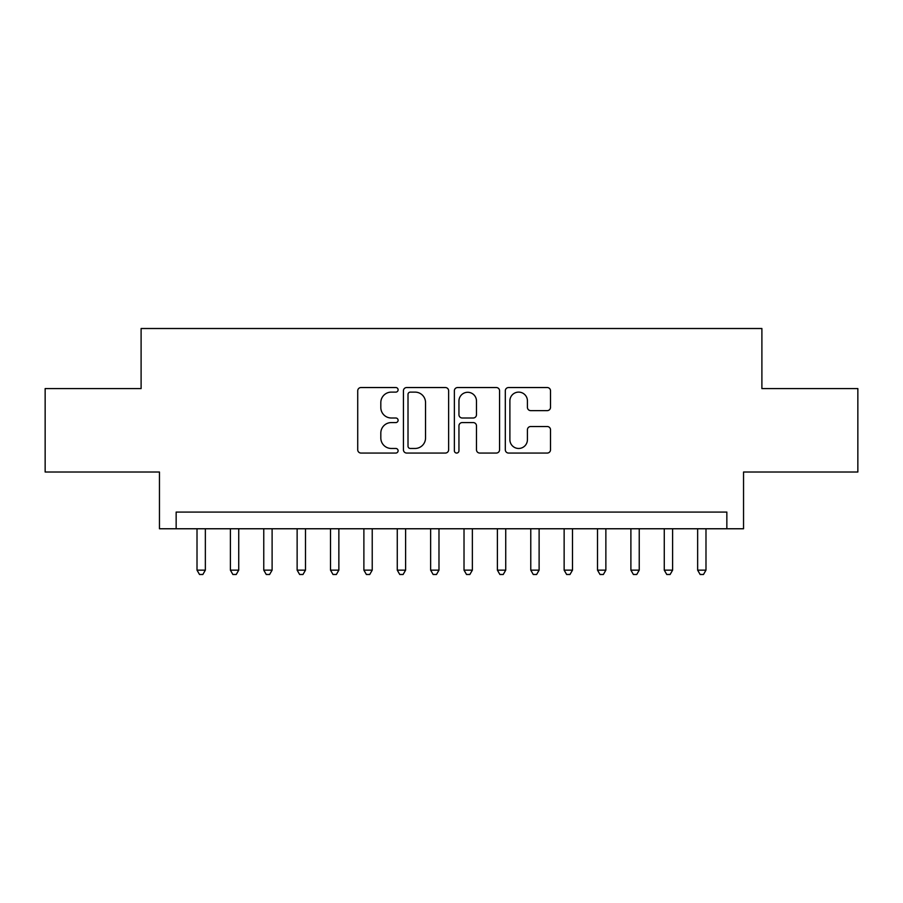 <?xml version="1.0" encoding="UTF-8"?>
<svg xmlns="http://www.w3.org/2000/svg" width="903" height="903" viewBox="0 0 903 903"><rect width="100%" height="100%" fill="white"/><g stroke="black" fill="none" stroke-linecap="round" stroke-linejoin="round"><path stroke-width="1.35" d="M398.099 389.825A2.291 2.291 0 0 0 395.807 387.534L360.997 387.534A3.273 3.273 0 0 0 357.723 390.807L357.723 449.773A3.273 3.273 0 0 0 360.997 453.058L395.807 453.058A2.291 2.291 0 0 0 398.099 450.766A2.291 2.291 0 0 0 395.807 448.464L391.304 448.464A10.486 10.486 0 0 1 380.818 437.989L380.818 433.068A10.486 10.486 0 0 1 391.304 422.581L395.807 422.581A2.291 2.291 0 0 0 398.099 420.29A2.291 2.291 0 0 0 395.807 417.999L391.304 417.999A10.486 10.486 0 0 1 380.818 407.513L380.818 402.603A10.486 10.486 0 0 1 391.304 392.116L395.807 392.116A2.291 2.291 0 0 0 398.099 389.825M547.241 410.628A3.273 3.273 0 0 0 550.514 407.355L550.514 390.807A3.273 3.273 0 0 0 547.241 387.534L508.581 387.534A3.273 3.273 0 0 0 505.308 390.807L505.308 449.773A3.273 3.273 0 0 0 508.581 453.058L547.241 453.058A3.273 3.273 0 0 0 550.514 449.773L550.514 429.794A3.273 3.273 0 0 0 547.241 426.521L530.693 426.521A3.273 3.273 0 0 0 527.42 429.794L527.42 439.705A8.759 8.759 0 0 1 518.661 448.464A8.759 8.759 0 0 1 509.89 439.705L509.89 400.887A8.759 8.759 0 0 1 518.661 392.116A8.759 8.759 0 0 1 527.42 400.887L527.42 407.355A3.273 3.273 0 0 0 530.693 410.628L547.241 410.628M726.847 528.763L743.541 528.763L743.541 472.021L857.85 472.021L857.85 388.583L761.895 388.583L761.895 328.511L141.105 328.511L141.105 388.583L45.15 388.583L45.15 472.021L159.459 472.021L159.459 528.763L726.847 528.763L726.847 512.08L176.153 512.08L176.153 528.763M448.633 390.807A3.273 3.273 0 0 0 445.36 387.534L406.7 387.534A3.273 3.273 0 0 0 403.427 390.807L403.427 449.773A3.273 3.273 0 0 0 406.7 453.058L445.36 453.058A3.273 3.273 0 0 0 448.633 449.773L448.633 390.807M457.64 387.534L496.3 387.534A3.273 3.273 0 0 1 499.573 390.807L499.573 449.773A3.273 3.273 0 0 1 496.3 453.058L479.753 453.058A3.273 3.273 0 0 1 476.479 449.773L476.479 425.866A3.273 3.273 0 0 0 473.206 422.581L462.234 422.581A3.273 3.273 0 0 0 458.95 425.866L458.95 450.766A2.291 2.291 0 0 1 456.658 453.058A2.291 2.291 0 0 1 454.367 450.766L454.367 390.807A3.273 3.273 0 0 1 457.64 387.534M410.301 392.116A2.291 2.291 0 0 0 408.009 394.408L408.009 446.172A2.291 2.291 0 0 0 410.301 448.464L415.053 448.464A10.486 10.486 0 0 0 425.539 437.989L425.539 402.603A10.486 10.486 0 0 0 415.053 392.116L410.301 392.116M476.479 401.045A8.759 8.759 0 0 0 467.72 392.286A8.759 8.759 0 0 0 458.95 401.045L458.95 414.725A3.273 3.273 0 0 0 462.234 417.999L473.206 417.999A3.273 3.273 0 0 0 476.479 414.725L476.479 401.045M197.012 528.763L197.012 570.154L205.353 570.154L205.353 528.763M205.353 570.154L202.848 574.489L199.518 574.489L197.012 570.154M230.389 528.763L230.389 570.154L238.731 570.154L238.731 528.763M238.731 570.154L236.225 574.489L232.884 574.489L230.389 570.154M263.766 528.763L263.766 570.154L272.108 570.154L272.108 528.763M272.108 570.154L269.602 574.489L266.261 574.489L263.766 570.154M297.132 528.763L297.132 570.154L305.485 570.154L305.485 528.763M305.485 570.154L302.979 574.489L299.638 574.489L297.132 570.154M330.509 528.763L330.509 570.154L338.862 570.154L338.862 528.763M338.862 570.154L336.356 574.489L333.015 574.489L330.509 570.154M363.886 528.763L363.886 570.154L372.228 570.154L372.228 528.763M372.228 570.154L369.733 574.489L366.392 574.489L363.886 570.154M397.264 528.763L397.264 570.154L405.605 570.154L405.605 528.763M405.605 570.154L403.11 574.489L399.769 574.489L397.264 570.154M430.641 528.763L430.641 570.154L438.982 570.154L438.982 528.763M438.982 570.154L436.476 574.489L433.147 574.489L430.641 570.154M464.018 528.763L464.018 570.154L472.359 570.154L472.359 528.763M472.359 570.154L469.853 574.489L466.524 574.489L464.018 570.154M497.395 528.763L497.395 570.154L505.736 570.154L505.736 528.763M505.736 570.154L503.231 574.489L499.89 574.489L497.395 570.154M530.772 528.763L530.772 570.154L539.114 570.154L539.114 528.763M539.114 570.154L536.608 574.489L533.267 574.489L530.772 570.154M564.138 528.763L564.138 570.154L572.491 570.154L572.491 528.763M572.491 570.154L569.985 574.489L566.644 574.489L564.138 570.154M597.515 528.763L597.515 570.154L605.868 570.154L605.868 528.763M605.868 570.154L603.362 574.489L600.021 574.489L597.515 570.154M630.892 528.763L630.892 570.154L639.234 570.154L639.234 528.763M639.234 570.154L636.739 574.489L633.398 574.489L630.892 570.154M664.269 528.763L664.269 570.154L672.611 570.154L672.611 528.763M672.611 570.154L670.116 574.489L666.775 574.489L664.269 570.154M697.647 528.763L697.647 570.154L705.988 570.154L705.988 528.763M705.988 570.154L703.482 574.489L700.152 574.489L697.647 570.154"/></g></svg>
